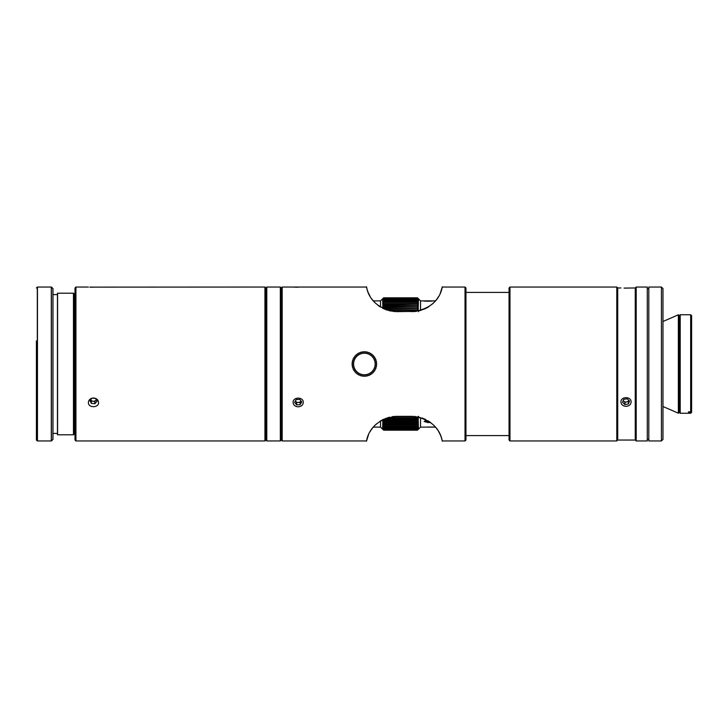 <?xml version="1.0" encoding="UTF-8"?>
<svg xmlns="http://www.w3.org/2000/svg" width="728" height="728" viewBox="0 0 728 728"><rect width="100%" height="100%" fill="white"/><g stroke="black" fill="none" stroke-linecap="round" stroke-linejoin="round"><path stroke-width="1.09" d="M92.028 398.189L89.963 400.527L91.328 403.358L94.831 403.749L96.988 401.31L95.623 398.48L92.338 398.116M94.831 403.749L94.831 401.437L96.269 399.818M91.328 403.358L91.328 401.046L94.831 401.437M96.233 399.763A3.067 2.657 -0 0 1 90.682 399.708L91.328 401.046M281.254 421.721L280.326 421.721M266.785 421.721L265.866 421.721M367.158 289.562L366.53 287.041L282.173 287.041L281.254 287.96L280.326 287.041L280.326 440.959L266.785 440.959L265.866 440.04L264.937 440.959L75.93 440.959L75.002 440.04L75.002 287.96L75.93 287.041L75.93 440.959M265.866 431.877L265.866 359.759M301.72 401.92L299.754 399.372L296.214 399.572L294.649 402.329L296.624 404.877L300.154 404.677L301.72 401.92M300.937 400.991L300.964 400.946A3.067 2.657 0 0 1 298.389 402.466L300.154 402.366L300.937 400.991M300.154 404.677L300.154 402.366M296.624 402.566L298.389 402.466A3.067 2.657 0 0 1 295.632 401.292L296.624 402.566L296.624 404.877M353.599 364A10.774 10.774 0 0 1 369.76 354.673A10.774 10.774 0 0 1 369.76 373.327A10.774 10.774 0 0 1 353.599 364M352.061 364.182A12.312 12.312 0 0 1 352.052 364A12.312 12.312 0 0 1 352.061 363.663L352.707 363.108L352.152 362.462A12.312 12.312 0 0 1 352.225 361.952L352.944 361.498L352.489 360.779A12.312 12.312 0 0 1 352.634 360.287L353.399 359.932L353.044 359.159A12.312 12.312 0 0 1 353.262 358.686L354.072 358.44L353.835 357.63A12.312 12.312 0 0 1 354.108 357.193L354.946 357.066L354.818 356.229A12.312 12.312 0 0 1 355.155 355.828L356.001 355.819L355.992 354.973A12.312 12.312 0 0 1 356.383 354.627L357.23 354.736L357.33 353.89A12.312 12.312 0 0 1 357.767 353.608L358.586 353.835L358.813 353.016A12.312 12.312 0 0 1 359.277 352.789L360.051 353.126L360.396 352.343A12.312 12.312 0 0 1 360.888 352.188L361.607 352.634L362.053 351.906A12.312 12.312 0 0 1 362.562 351.824L363.217 352.361L363.754 351.706A12.312 12.312 0 0 1 364.273 351.688L364.846 352.316L365.474 351.733A12.312 12.312 0 0 1 365.993 351.797L366.475 352.489L367.176 352.006A12.312 12.312 0 0 1 367.676 352.134L368.05 352.898L368.814 352.516A12.312 12.312 0 0 1 369.287 352.716L369.56 353.517L370.37 353.244A12.312 12.312 0 0 1 370.816 353.508L370.971 354.345L371.808 354.19A12.312 12.312 0 0 1 372.208 354.509L372.254 355.355L373.1 355.319A12.312 12.312 0 0 1 373.455 355.692L373.373 356.538L374.219 356.62A12.312 12.312 0 0 1 374.529 357.039L374.329 357.867L375.157 358.058A12.312 12.312 0 0 1 375.393 358.513L375.084 359.304L375.876 359.614A12.312 12.312 0 0 1 376.048 360.105L375.63 360.842L376.376 361.261A12.312 12.312 0 0 1 376.476 361.771L375.966 362.444L376.64 362.963A12.312 12.312 0 0 1 376.667 363.472L376.067 364.073L376.667 364.673A12.312 12.312 0 0 1 376.622 365.192L375.939 365.702L376.449 366.384A12.312 12.312 0 0 1 376.34 366.885L375.593 367.294L376.003 368.04A12.312 12.312 0 0 1 375.821 368.523L375.029 368.823L375.329 369.624A12.312 12.312 0 0 1 375.084 370.079L374.247 370.261L374.438 371.089A12.312 12.312 0 0 1 374.128 371.507L373.282 371.571L373.355 372.427A12.312 12.312 0 0 1 372.991 372.791L372.144 372.745L372.09 373.591A12.312 12.312 0 0 1 371.68 373.91L370.852 373.737L370.679 374.574A12.312 12.312 0 0 1 370.234 374.829L369.433 374.547L369.151 375.348A12.312 12.312 0 0 1 368.668 375.539L367.913 375.148L367.522 375.903A12.312 12.312 0 0 1 367.021 376.021L366.33 375.53L365.838 376.221A12.312 12.312 0 0 1 365.32 376.276L364.701 375.694L364.118 376.312A12.312 12.312 0 0 1 363.609 376.294L363.072 375.63L362.408 376.158A12.312 12.312 0 0 1 361.898 376.067L361.47 375.329L360.733 375.766A12.312 12.312 0 0 1 360.251 375.603L359.923 374.82L359.132 375.148A12.312 12.312 0 0 1 358.676 374.92L358.458 374.092L357.639 374.31A12.312 12.312 0 0 1 357.211 374.019L357.111 373.173L356.265 373.273A12.312 12.312 0 0 1 355.883 372.927L355.901 372.072L355.055 372.054A12.312 12.312 0 0 1 354.727 371.653L354.864 370.816L354.026 370.679A12.312 12.312 0 0 1 353.753 370.243L354.008 369.424L353.198 369.178A12.312 12.312 0 0 1 352.989 368.705L353.353 367.931L352.589 367.567A12.312 12.312 0 0 1 352.443 367.067L352.916 366.357L352.206 365.893A12.312 12.312 0 0 1 352.134 365.383L352.698 364.746L352.061 364.182M425.598 300.892L420.547 300.892L420.547 310.483M420.547 417.517L420.547 427.109L417.472 430.184L383.611 430.175L417.472 430.184M435.481 427.109L420.547 427.109M435.471 300.901L433.479 300.892L435.481 300.892M432.05 301.083L424.133 301.074L432.05 301.083M427.318 427.036L435.417 427.036M424.934 419.774L425.598 419.446L424.242 419.464L424.915 419.155M430.503 422.449L428.11 422.568L424.133 421.485L426.417 420.429M418.454 298.808L417.472 297.816L383.611 297.825L417.472 297.816L420.547 300.892M417.472 297.825L418.454 298.844L417.472 297.898L383.611 297.898L417.472 297.898M417.472 297.961L418.454 299.017L417.472 298.125L383.611 298.125L417.472 298.125M417.472 298.234L418.454 299.335L417.472 298.489L383.611 298.489L417.472 298.489M417.472 298.662L418.454 299.79L417.472 298.999L383.611 298.999L417.472 298.999M417.472 299.217L418.454 300.391L417.472 299.645L383.611 299.645L417.472 299.645M417.472 299.918L418.454 301.119L417.472 300.436L383.611 300.436L417.472 300.436M417.472 300.755L418.454 301.993L417.472 301.365L383.611 301.365L417.472 301.365M417.472 301.738L418.454 302.994L417.472 302.429L383.611 302.429L417.472 302.429M417.472 302.848L418.454 304.131L417.472 303.621L383.611 303.621L383.611 304.095L417.472 304.095L417.472 303.621M417.472 304.095L418.454 305.396L383.611 304.95L383.611 305.469L417.472 305.469L417.472 304.95M417.472 305.469L418.454 306.788L383.611 306.406L383.611 306.961L417.472 306.961L417.472 306.406M417.472 306.961L418.454 308.308L383.611 307.98L383.611 308.59L417.472 308.59L417.472 307.98M417.472 308.59L418.454 309.946L385.822 309.682M387.724 310.337L417.472 310.337L417.472 309.682M417.472 310.337L418.454 311.702M418.454 416.298L417.472 417.663L387.733 417.663M385.822 418.318L417.472 418.318L417.472 417.663M417.472 418.318L418.454 418.054L417.472 419.41L383.611 419.41L383.611 420.02L417.472 420.02L417.472 419.41M417.472 420.02L418.454 419.692L417.472 421.039L383.611 421.039L383.611 421.594L417.472 421.594L417.472 421.039M417.472 421.594L418.454 421.212L417.472 422.531L383.611 422.531L383.611 423.05L417.472 423.05L417.472 422.531M417.472 423.05L418.454 422.604L417.472 423.905L383.611 423.905L383.611 424.379L417.472 424.379L417.472 423.905M417.472 424.379L418.454 423.869L417.472 425.152L383.611 425.152L417.472 425.152M417.472 425.571L418.454 425.006L417.472 426.262L383.611 426.262L417.472 426.262M417.472 426.635L418.454 426.007L417.472 427.245L383.611 427.245L417.472 427.245M417.472 427.564L418.454 426.881L417.472 428.082L383.611 428.082L417.472 428.082M417.472 428.355L418.454 427.609L417.472 428.783L383.611 428.783L417.472 428.783M417.472 429.001L418.454 428.21L417.472 429.338L383.611 429.338L417.472 429.338M417.472 429.511L418.454 428.665L417.472 429.766L383.611 429.766L417.472 429.766M417.472 429.875L418.454 428.983L417.472 430.039L383.611 430.039L417.472 430.039M417.472 430.102L418.454 429.156L417.472 430.175M433.479 300.901L425.58 300.892M428.073 300.928L432.05 301.119M424.133 301.101L428.073 300.964M424.934 419.747L424.242 419.437M428.11 422.568L424.133 421.457M430.466 422.422L428.11 422.531M431.258 301.11L424.925 301.083L431.258 301.11M429.975 422.067L424.925 421.512L427.127 420.866M428.037 301.246L424.925 301.083M431.258 301.083L428.037 301.219M428.146 420.857L424.925 421.512M380.535 420.911L380.535 427.109L373.3 427.109L372.445 428.146M380.535 307.089L380.535 300.892L373.3 300.892L371.771 298.953M383.611 307.98L382.628 308.308L383.611 306.961M383.611 306.406L382.628 306.788L383.611 305.469M383.611 304.95L382.628 305.396L383.611 304.095M383.611 303.621L382.628 304.131L383.611 302.848M383.611 302.429L382.628 302.994L383.611 301.738M383.611 301.365L382.628 301.993L383.611 300.755M383.611 300.436L382.628 301.119L383.611 299.918M383.611 299.645L382.628 300.391L383.611 299.217M383.611 298.999L382.628 299.79L383.611 298.662M383.611 298.489L382.628 299.335L383.611 298.234M383.611 298.125L382.628 299.017L383.611 297.961M383.611 297.898L382.628 298.844L383.611 297.825M383.611 297.816L380.535 300.892M382.628 429.192L380.535 427.109M383.611 430.175L382.628 429.156L383.611 430.102M383.611 430.039L382.628 428.983L383.611 429.875M383.611 429.766L382.628 428.665L383.611 429.511M383.611 429.338L382.628 428.21L383.611 429.001M383.611 428.783L382.628 427.609L383.611 428.355M383.611 428.082L382.628 426.881L383.611 427.564M383.611 427.245L382.628 426.007L383.611 426.635M383.611 426.262L382.628 425.006L383.611 425.571M383.611 425.152L382.628 423.869L383.611 424.379M383.611 423.905L382.628 422.604L383.611 423.05M383.611 422.531L382.628 421.212L383.611 421.594M383.611 421.039L382.628 419.692L383.611 420.02M415.279 311.502L393.493 311.502M393.493 416.498L415.279 416.498M629.502 401.055L627.145 398.762L623.678 399.381L622.567 402.293L624.915 404.586L628.382 403.967L629.502 401.055M628.382 403.967L628.856 400.427M624.915 404.586L624.915 402.275L628.382 401.656M623.204 400.609L624.915 402.275M628.846 400.418A3.067 2.657 0 0 1 623.25 400.491M73.464 293.202L73.464 434.798L57.457 434.798L57.457 293.202L73.464 293.202M75.002 420.948L74.52 420.948L75.002 420.948M57.457 433.415L52.835 433.415M37.319 440.959L37.319 287.041L51.297 287.041L51.297 440.959L37.319 440.959L36.4 440.04L36.4 340.941M680.207 314.742L680.207 413.258L679.288 412.33L678.36 413.231L678.36 314.769L679.288 315.697L679.288 412.33L679.288 315.697L680.207 314.742L690.681 314.742L690.681 411.811L691.6 410.901L691.6 315.67L690.681 314.742M680.207 413.258L690.681 413.258L690.681 412.458L688.524 412.458L688.524 411.811L688.524 412.458M688.524 411.811L690.681 411.811M690.681 413.258L691.6 412.33L691.6 411.548L690.681 412.458M691.6 411.548L691.6 410.901M73.592 293.202L74.52 294.121L74.52 433.879L73.592 434.798L57.585 434.798L57.585 293.202L73.592 293.202L73.592 434.798M57.585 433.415L52.971 433.415M51.424 287.041L52.971 288.579L52.971 439.421L51.424 440.959L37.456 440.959L37.456 287.041L51.424 287.041L51.424 440.959M93.475 397.998C96.56 398.289 98.253 399.781 98.553 402.484C98.872 408.062 88.07 408.062 88.397 402.484C88.689 399.781 90.381 398.289 93.475 397.998M264.937 440.959L264.937 287.041L89.817 287.123M89.935 287.123L91.51 287.187M91.537 287.187L93.138 287.205M265.866 440.04L265.866 287.96L266.785 287.041L266.785 440.959M636.19 440.959L636.19 287.041L647.274 287.041L647.274 440.959L636.19 440.959L635.262 440.04L635.262 287.96L624.069 288.106M624.124 288.106L626.035 288.133M626.035 406.333C622.94 406.097 621.248 404.659 620.948 402.02C620.638 396.25 631.431 396.26 631.112 402.02C630.812 404.659 629.119 406.097 626.035 406.333M438.729 431.704L438.738 431.722A30.785 30.785 0 0 1 442.242 440.959C442.315 443.716 441.951 419.592 412.084 416.334L419.21 417.171M422.049 417.99L425.643 419.474M428.055 420.802L430.849 422.713M433.615 425.106L434.516 426.035M435.854 427.554L436.454 428.31M440.031 434.207L438.474 431.276M437.719 430.066L436.272 428.073M371.835 428.956L372.636 427.909M374.383 425.898L376.285 424.069M379.943 421.294L383.028 419.528M383.055 419.519L389.453 417.199M392.283 416.653L396.696 416.334C366.63 419.674 366.466 443.916 366.53 440.959C366.475 443.916 366.63 419.665 396.696 416.334L412.084 416.334M416.489 311.347L396.696 311.666C366.63 308.326 366.466 284.084 366.53 287.041C366.475 284.084 366.63 308.335 396.696 311.666L389.453 310.801M386.659 309.982L383.028 308.472M380.617 307.143L377.941 305.305M375.066 302.793L372.245 299.599M371.826 299.026L372.454 299.863M435.453 300.928L436.336 299.854M436.936 299.044L436.136 300.091M434.389 302.102L432.496 303.931M428.838 306.706L425.744 308.472M425.716 308.481L419.319 310.801M620.948 287.96L617.717 287.96L617.717 440.04L616.798 440.959L509.973 440.959L509.054 440.04L509.054 287.96L509.973 287.041L509.973 440.959M367.604 290.945L368.077 292.228M368.286 292.747L370.161 296.505M437.137 298.771L438.575 296.56M440.285 293.229L442.242 287.041L465.028 287.041L465.956 287.96L465.956 440.04L465.028 440.959L465.028 287.041M412.084 311.666C442.142 308.326 442.315 284.084 442.242 287.041C442.306 284.084 442.151 308.335 412.084 311.666M371.644 429.229L370.197 431.44M368.495 434.771L366.53 440.959L282.173 440.959L281.254 440.04L281.254 287.96M442.397 440.959L450.559 440.959L442.242 440.959L441.987 439.794M617.717 287.96L616.798 287.041L616.798 440.959M450.559 440.959L465.028 440.959M293.102 287.041L294.531 287.123M294.649 287.123L296.214 287.187M296.269 287.187L298.189 287.205M298.189 406.797C295.095 406.561 293.402 405.123 293.102 402.484C292.793 396.714 303.585 396.714 303.267 402.484C302.966 405.123 301.274 406.561 298.189 406.797M648.812 287.041L648.812 440.959L661.434 440.959L661.434 287.041L648.812 287.041M647.274 288.579L648.812 288.579M662.971 321.503L678.36 314.796M678.36 413.204L662.971 406.497M661.434 287.041L662.971 288.579L662.971 439.421L661.434 440.959M282.173 287.041L282.173 440.959M280.326 440.959L281.254 440.04M280.326 287.041L266.785 287.041M75.002 307.052L74.52 307.052L75.002 307.052M57.457 294.585L52.971 294.585L57.457 294.585M37.319 287.041L36.4 287.96M88.397 287.041L75.93 287.041M264.937 287.041L265.866 287.96M635.262 440.04L617.717 440.04M635.262 287.96L636.19 287.041M616.798 287.041L509.973 287.041M509.054 292.429L465.956 292.429M509.054 435.572L465.956 435.572M647.274 439.421L648.812 439.421"/></g></svg>
